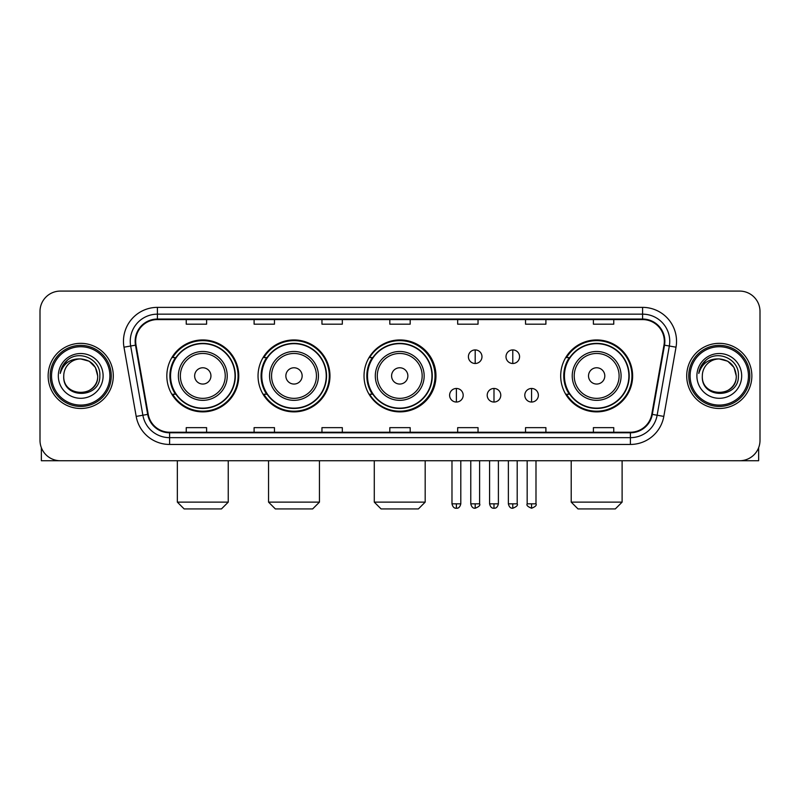 <?xml version="1.0" encoding="UTF-8"?>
<svg xmlns="http://www.w3.org/2000/svg" width="800" height="800" viewBox="0 0 800 800"><rect width="100%" height="100%" fill="white"/><g stroke="black" fill="none" stroke-linecap="round" stroke-linejoin="round"><path stroke-width="1.2" d="M560.69 375.91A35.97 35.97 0 0 0 596.66 411.88A35.97 35.97 0 0 0 632.63 375.91A35.97 35.97 0 0 0 596.66 339.94A35.97 35.97 0 0 0 560.69 375.91M364.03 375.91A35.97 35.97 0 0 0 400 411.88A35.97 35.97 0 0 0 435.97 375.91A35.97 35.97 0 0 0 400 339.94A35.97 35.97 0 0 0 364.03 375.91M258.04 375.91A35.97 35.97 0 0 0 294 411.88A35.97 35.97 0 0 0 329.97 375.91A35.97 35.97 0 0 0 294 339.94A35.97 35.97 0 0 0 258.04 375.91M166.83 375.91A35.97 35.97 0 0 0 202.8 411.88A35.97 35.97 0 0 0 238.76 375.91A35.97 35.97 0 0 0 202.8 339.94A35.97 35.97 0 0 0 166.83 375.91M175.46 394.23A32.91 32.91 0 0 1 175.46 357.59M266.66 394.23A32.91 32.91 0 0 1 266.66 357.59M372.39 394.23A32.91 32.91 0 0 1 372.39 357.59M569.32 394.23A32.91 32.91 0 0 1 569.32 357.59M40 311.44L40 440.38A20.36 20.36 0 0 0 60.36 460.74L739.64 460.74A20.36 20.36 0 0 0 760 440.38L760 311.44A20.36 20.36 0 0 0 739.64 291.08L60.36 291.08A20.36 20.36 0 0 0 40 311.44L40 440.38M48.14 375.91A32.57 32.57 0 0 0 80.72 408.48A32.57 32.57 0 0 0 113.29 375.91A32.57 32.57 0 0 0 80.72 343.34A32.57 32.57 0 0 0 48.14 375.91A32.57 32.57 0 0 0 80.72 408.48A32.57 32.57 0 0 0 113.29 375.91A32.57 32.57 0 0 0 80.72 343.34A32.57 32.57 0 0 0 48.14 375.91M686.71 375.91A32.57 32.57 0 0 0 719.28 408.48A32.57 32.57 0 0 0 751.86 375.91A32.57 32.57 0 0 0 719.28 343.34A32.57 32.57 0 0 0 686.71 375.91A32.57 32.57 0 0 0 719.28 408.48A32.57 32.57 0 0 0 751.86 375.91A32.57 32.57 0 0 0 719.28 343.34A32.57 32.57 0 0 0 686.71 375.91M135.68 341.3A21.72 21.72 0 0 1 157.4 319.59L642.6 319.59A21.72 21.72 0 0 1 663.99 345.07L651.78 414.29A21.72 21.72 0 0 1 630.4 432.23L169.6 432.23A21.72 21.72 0 0 1 148.22 414.29L136.01 345.07A21.72 21.72 0 0 1 135.68 341.3M135.14 341.3A22.26 22.26 0 0 0 135.48 345.17L147.68 414.38A22.26 22.26 0 0 0 169.6 432.78L630.4 432.78A22.26 22.26 0 0 0 652.32 414.38L664.52 345.17A22.26 22.26 0 0 0 642.6 319.04L157.4 319.04A22.26 22.26 0 0 0 135.14 341.3M123.98 347.19A33.93 33.93 0 0 1 157.4 307.37L642.6 307.37A33.93 33.93 0 0 1 676.02 347.19L663.81 416.41A33.93 33.93 0 0 1 630.4 444.45L169.6 444.45A33.93 33.93 0 0 1 136.19 416.41L123.98 347.19L130.67 346.01A27.14 27.14 0 0 1 157.4 314.16L642.6 314.16A27.14 27.14 0 0 1 669.33 346.01L657.13 415.23A27.14 27.14 0 0 1 630.4 437.66L169.6 437.66A27.14 27.14 0 0 1 142.87 415.23L130.67 346.01A27.14 27.14 0 0 1 130.25 341.3M739.64 291.08L60.36 291.08M60.36 460.74L739.64 460.74M760 440.38L760 311.44M652.32 414.38L657.13 415.23L669.33 346.01L676.02 347.19M389.82 319.59L389.82 324.18L410.18 324.18L410.18 319.59M321.96 319.59L321.96 324.18L342.32 324.18L342.32 319.59M254.1 319.59L254.1 324.18L274.46 324.18L274.46 319.59M186.24 319.59L186.24 324.18L206.6 324.18L206.6 319.59M457.68 319.59L457.68 324.18L478.04 324.18L478.04 319.59M525.54 319.59L525.54 324.18L545.9 324.18L545.9 319.59M593.4 319.59L593.4 324.18L613.76 324.18L613.76 319.59M410.18 432.23L410.18 427.64L389.82 427.64L389.82 432.23M342.32 432.23L342.32 427.64L321.96 427.64L321.96 432.23M274.46 432.23L274.46 427.64L254.1 427.64L254.1 432.23M206.6 432.23L206.6 427.64L186.24 427.64L186.24 432.23M478.04 432.23L478.04 427.64L457.68 427.64L457.68 432.23M545.9 432.23L545.9 427.64L525.54 427.64L525.54 432.23M613.76 432.23L613.76 427.64L593.4 427.64L593.4 432.23M41.36 447.69L41.36 460.74L120.08 460.74M109.9 375.91A29.18 29.18 0 0 0 80.72 346.73A29.18 29.18 0 0 0 51.54 375.91A29.18 29.18 0 0 0 80.72 405.09A29.18 29.18 0 0 0 109.9 375.91M111.25 375.91A30.54 30.54 0 0 0 80.72 345.37A30.54 30.54 0 0 0 50.18 375.91A30.54 30.54 0 0 0 80.72 406.45A30.54 30.54 0 0 0 111.25 375.91M97.68 375.91C96.67 365.6 91.02 359.95 80.72 358.94L89.2 361.22L95.41 367.43L97.68 375.91L95.41 367.43L89.2 361.22L80.72 358.94L89.2 361.22L95.41 367.43L97.68 375.91L95.41 367.43L89.2 361.22L80.72 358.94L89.2 361.22L95.41 367.43L97.68 375.91C98.72 397.8 62.71 397.8 63.75 375.91C62.24 399.46 100.62 398.93 99.82 375.91C101.08 359.75 79.91 349.48 67.71 359.89C63.45 363.44 60.96 367.96 60.23 373.44C63.43 363.34 70.26 358.5 80.72 358.94L89.2 361.22L95.41 367.43L97.68 375.91C98.72 397.8 62.71 397.8 63.75 375.91C62.71 397.8 98.72 397.8 97.68 375.91C98.72 397.8 62.71 397.8 63.75 375.91C62.71 397.8 98.72 397.8 97.68 375.91C98.72 397.8 62.71 397.8 63.75 375.91C62.71 397.8 98.72 397.8 97.68 375.91C98.72 397.8 62.71 397.8 63.75 375.91C62.71 397.8 98.72 397.8 97.68 375.91C98.72 397.8 62.71 397.8 63.75 375.91C62.71 397.8 98.72 397.8 97.68 375.91C98.72 397.8 62.71 397.8 63.75 375.91C62.71 397.8 98.72 397.8 97.68 375.91C98.72 397.8 62.71 397.8 63.75 375.91A16.97 16.97 0 0 1 80.72 358.94L89.2 361.22L95.41 367.43L97.68 375.91C98.36 389.08 81.43 397.83 71.1 389.88M58.32 375.91A22.39 22.39 0 0 0 80.72 398.3A22.39 22.39 0 0 0 103.11 375.91A22.39 22.39 0 0 0 80.72 353.52A22.39 22.39 0 0 0 58.32 375.91M67.7 359.89L62.7 365.84M62.39 366.42L62.84 365.6L62.39 366.42M221.46 508.92L184.14 508.92L177.35 502.13L228.25 502.13L221.46 508.92M210.94 375.91A8.14 8.14 0 0 0 202.8 367.77A8.14 8.14 0 0 0 194.65 375.91A8.14 8.14 0 0 0 202.8 384.05A8.14 8.14 0 0 0 210.94 375.91M227.23 375.91A24.43 24.43 0 0 0 202.8 351.48A24.43 24.43 0 0 0 178.37 375.91A24.43 24.43 0 0 0 202.8 400.34A24.43 24.43 0 0 0 227.23 375.91A24.43 24.43 0 0 1 202.8 400.34A24.43 24.43 0 0 1 178.37 375.91M235.03 375.91A32.23 32.23 0 0 0 202.8 343.68A32.23 32.23 0 0 0 170.56 375.91A32.23 32.23 0 0 0 202.8 408.14A32.23 32.23 0 0 0 235.03 375.91M238.08 375.91A35.29 35.29 0 0 1 172.64 394.23L175.91 394.23A32.54 32.54 0 0 0 224.32 400.31A32.54 32.54 0 0 0 224.32 351.51A32.54 32.54 0 0 0 175.91 357.59L172.64 357.59A35.29 35.29 0 0 1 238.08 375.91M312.66 508.92L275.34 508.92L268.55 502.13L319.45 502.13L312.66 508.92M302.15 375.91A8.14 8.14 0 0 0 294 367.77A8.14 8.14 0 0 0 285.86 375.91A8.14 8.14 0 0 0 294 384.05A8.14 8.14 0 0 0 302.15 375.91M318.43 375.91A24.43 24.43 0 0 0 294 351.48A24.43 24.43 0 0 0 269.57 375.91A24.43 24.43 0 0 0 294 400.34A24.43 24.43 0 0 0 318.43 375.91A24.43 24.43 0 0 1 294 400.34A24.43 24.43 0 0 1 269.57 375.91M326.24 375.91A32.23 32.23 0 0 0 294 343.68A32.23 32.23 0 0 0 261.77 375.91A32.23 32.23 0 0 0 294 408.14A32.23 32.23 0 0 0 326.24 375.91M329.29 375.91A35.29 35.29 0 0 1 263.84 394.23L267.11 394.23A32.54 32.54 0 0 0 315.53 400.31A32.54 32.54 0 0 0 315.53 351.51A32.54 32.54 0 0 0 267.11 357.59L263.84 357.59A35.29 35.29 0 0 1 329.29 375.91M418.39 508.92L381.07 508.92L374.28 502.13L425.18 502.13L418.39 508.92M407.87 375.91A8.14 8.14 0 0 0 399.73 367.77A8.14 8.14 0 0 0 391.59 375.91A8.14 8.14 0 0 0 399.73 384.05A8.14 8.14 0 0 0 407.87 375.91M424.16 375.91A24.43 24.43 0 0 0 399.73 351.48A24.43 24.43 0 0 0 375.3 375.91A24.43 24.43 0 0 0 399.73 400.34A24.43 24.43 0 0 0 424.16 375.91A24.43 24.43 0 0 1 399.73 400.34A24.43 24.43 0 0 1 375.3 375.91M431.96 375.91A32.23 32.23 0 0 0 399.73 343.68A32.23 32.23 0 0 0 367.49 375.91A32.23 32.23 0 0 0 399.73 408.14A32.23 32.23 0 0 0 431.96 375.91M435.02 375.91A35.29 35.29 0 0 1 369.57 394.23L372.84 394.23A32.54 32.54 0 0 0 421.26 400.31A32.54 32.54 0 0 0 421.26 351.51A32.54 32.54 0 0 0 372.84 357.59L369.57 357.59A35.29 35.29 0 0 1 435.02 375.91M615.32 508.92L578 508.92L571.21 502.13L622.11 502.13L615.32 508.92M604.8 375.91A8.14 8.14 0 0 0 596.66 367.77A8.14 8.14 0 0 0 588.52 375.91A8.14 8.14 0 0 0 596.66 384.05A8.14 8.14 0 0 0 604.8 375.91M621.09 375.91A24.43 24.43 0 0 0 596.66 351.48A24.43 24.43 0 0 0 572.23 375.91A24.43 24.43 0 0 0 596.66 400.34A24.43 24.43 0 0 0 621.09 375.91A24.43 24.43 0 0 1 596.66 400.34A24.43 24.43 0 0 1 572.23 375.91M628.89 375.91A32.23 32.23 0 0 0 596.66 343.68A32.23 32.23 0 0 0 564.43 375.91A32.23 32.23 0 0 0 596.66 408.14A32.23 32.23 0 0 0 628.89 375.91M631.95 375.91A35.29 35.29 0 0 1 566.5 394.23L569.77 394.23A32.54 32.54 0 0 0 618.19 400.31A32.54 32.54 0 0 0 618.19 351.51A32.54 32.54 0 0 0 569.77 357.59L566.5 357.59A35.29 35.29 0 0 1 631.95 375.91M475.19 349.92A6.79 6.79 0 0 0 468.4 356.7A6.79 6.79 0 0 0 475.19 363.49A6.79 6.79 0 0 0 481.98 356.7A6.79 6.79 0 0 0 475.19 349.92L475.19 363.49A6.79 6.79 0 0 0 481.98 356.7A6.79 6.79 0 0 0 475.19 349.92M512.78 349.92A6.79 6.79 0 0 0 506 356.7A6.79 6.79 0 0 0 512.78 363.49A6.79 6.79 0 0 0 519.57 356.7A6.79 6.79 0 0 0 512.78 349.92L512.78 363.49A6.79 6.79 0 0 0 519.57 356.7A6.79 6.79 0 0 0 512.78 349.92M456.39 388.46A6.79 6.79 0 0 0 449.61 395.25A6.79 6.79 0 0 0 456.39 402.04A6.79 6.79 0 0 0 463.18 395.25A6.79 6.79 0 0 0 456.39 388.46L456.39 402.04A6.79 6.79 0 0 0 463.18 395.25A6.79 6.79 0 0 0 456.39 388.46M493.99 388.46A6.79 6.79 0 0 0 487.2 395.25A6.79 6.79 0 0 0 493.99 402.04A6.79 6.79 0 0 0 500.77 395.25A6.79 6.79 0 0 0 493.99 388.46L493.99 402.04A6.79 6.79 0 0 0 500.77 395.25A6.79 6.79 0 0 0 493.99 388.46M531.58 388.46A6.79 6.79 0 0 0 524.8 395.25A6.79 6.79 0 0 0 531.58 402.04A6.79 6.79 0 0 0 538.37 395.25A6.79 6.79 0 0 0 531.58 388.46L531.58 402.04A6.79 6.79 0 0 0 538.37 395.25A6.79 6.79 0 0 0 531.58 388.46M758.64 447.69L758.64 460.74L679.92 460.74M748.46 375.91A29.18 29.18 0 0 0 719.28 346.73A29.18 29.18 0 0 0 690.1 375.91A29.18 29.18 0 0 0 719.28 405.09A29.18 29.18 0 0 0 748.46 375.91M749.82 375.91A30.54 30.54 0 0 0 719.28 345.37A30.54 30.54 0 0 0 688.75 375.91A30.54 30.54 0 0 0 719.28 406.45A30.54 30.54 0 0 0 749.82 375.91M702.32 375.91A16.97 16.97 0 0 1 719.28 358.94L727.77 361.22L733.98 367.43L736.25 375.91L733.98 367.43L727.77 361.22L719.28 358.94L727.77 361.22L733.98 367.43L736.25 375.91L733.98 367.43L727.77 361.22L719.28 358.94L727.77 361.22L733.98 367.43L736.25 375.91L733.98 367.43L727.77 361.22L719.28 358.94L727.77 361.22L733.98 367.43L736.25 375.91C737.29 397.8 701.28 397.8 702.32 375.91C700.81 399.46 739.19 398.93 738.39 375.91C739.65 359.75 718.48 349.48 706.28 359.89C702.02 363.44 699.53 367.96 698.79 373.44C701.99 363.34 708.82 358.5 719.28 358.94L727.77 361.22L733.98 367.43L736.25 375.91C737.29 397.8 701.28 397.8 702.32 375.91C701.28 397.8 737.29 397.8 736.25 375.91C737.29 397.8 701.28 397.8 702.32 375.91C701.28 397.8 737.29 397.8 736.25 375.91C737.29 397.8 701.28 397.8 702.32 375.91C701.28 397.8 737.29 397.8 736.25 375.91C737.29 397.8 701.28 397.8 702.32 375.91C701.28 397.8 737.29 397.8 736.25 375.91C737.29 397.8 701.28 397.8 702.32 375.91C701.28 397.8 737.29 397.8 736.25 375.91C736.93 389.08 719.99 397.83 709.66 389.88M719.28 358.94C729.59 359.95 735.24 365.6 736.25 375.91M696.89 375.91A22.39 22.39 0 0 0 719.28 398.3A22.39 22.39 0 0 0 741.68 375.91A22.39 22.39 0 0 0 719.28 353.52A22.39 22.39 0 0 0 696.89 375.91M706.27 359.89L701.27 365.84M700.96 366.42L701.41 365.6L700.96 366.42M642.6 307.37L642.6 319.04M130.67 346.01L135.48 345.17M169.6 444.45L169.6 432.78M630.4 432.78L630.4 444.45M136.19 416.41L147.68 414.38M664.52 345.17L669.33 346.01M157.4 307.37L157.4 319.04M657.13 415.23L663.81 416.41M225.24 375.91A22.44 22.44 0 0 0 202.8 353.47A22.44 22.44 0 0 0 180.36 375.91A22.44 22.44 0 0 0 202.8 398.35A22.44 22.44 0 0 0 225.24 375.91M316.44 375.91A22.44 22.44 0 0 0 294 353.47A22.44 22.44 0 0 0 271.56 375.91A22.44 22.44 0 0 0 294 398.35A22.44 22.44 0 0 0 316.44 375.91M422.17 375.91A22.44 22.44 0 0 0 399.73 353.47A22.44 22.44 0 0 0 377.29 375.91A22.44 22.44 0 0 0 399.73 398.35A22.44 22.44 0 0 0 422.17 375.91M619.1 375.91A22.44 22.44 0 0 0 596.66 353.47A22.44 22.44 0 0 0 574.22 375.91A22.44 22.44 0 0 0 596.66 398.35A22.44 22.44 0 0 0 619.1 375.91M475.19 503.83L470.78 503.83C471.55 506.97 473.02 508.44 475.19 508.24L475.19 503.83L479.6 503.83L479.6 460.74M512.78 503.83L508.37 503.83C509.14 506.97 510.61 508.44 512.78 508.24L512.78 503.83L517.2 503.83L517.2 460.74M456.39 503.83L451.98 503.83C452.75 506.97 454.22 508.44 456.39 508.24L456.39 503.83L460.8 503.83L460.8 460.74M493.99 503.83L489.58 503.83C490.35 506.97 491.82 508.44 493.99 508.24L493.99 503.83L498.4 503.83L498.4 460.74M531.58 503.83L527.17 503.83C526.28 505.24 527.75 506.71 531.58 508.24L531.58 503.83L535.99 503.83L535.99 460.74M228.25 460.74L228.25 502.13M177.35 460.74L177.35 502.13M319.45 460.74L319.45 502.13M268.55 460.74L268.55 502.13M425.18 460.74L425.18 502.13M374.28 460.74L374.28 502.13M622.11 460.74L622.11 502.13M571.21 460.74L571.21 502.13M470.78 503.83L470.78 460.74M479.6 503.83C480.5 505.24 479.03 506.71 475.19 508.24M508.37 503.83L508.37 460.74M517.2 503.83C518.09 505.24 516.62 506.71 512.78 508.24M451.98 503.83L451.98 460.74M460.8 503.83C460.03 506.97 458.56 508.44 456.39 508.24M489.58 503.83L489.58 460.74M498.4 503.83C497.63 506.97 496.16 508.44 493.99 508.24M527.17 503.83L527.17 460.74M535.99 503.83C536.89 505.24 535.42 506.71 531.58 508.24"/></g></svg>
